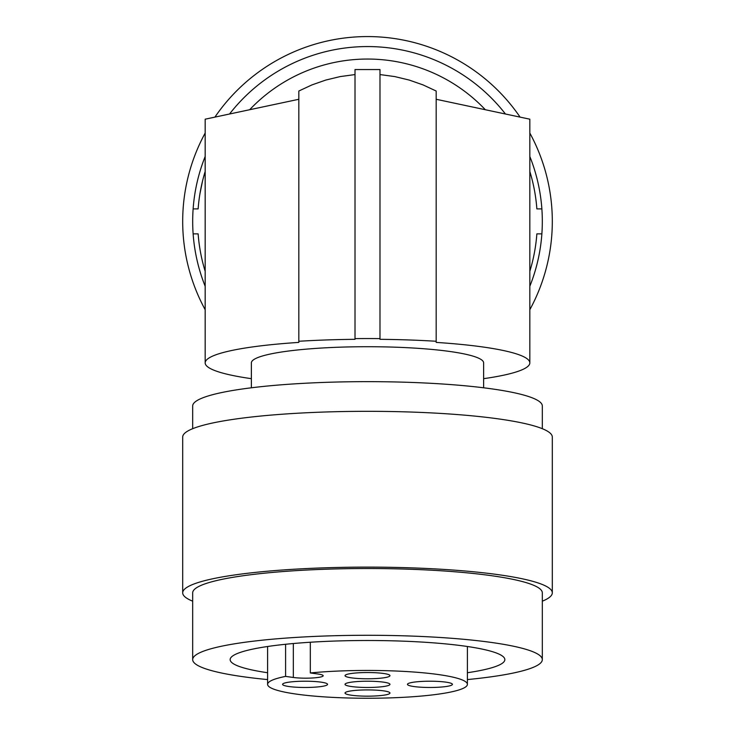 <?xml version="1.0" encoding="UTF-8"?>
<svg xmlns="http://www.w3.org/2000/svg" width="735" height="735" viewBox="0 0 735 735"><rect width="100%" height="100%" fill="white"/><g stroke="black" fill="none" stroke-linecap="round" stroke-linejoin="round"><path stroke-width="1.1" d="M205.166 271.27A169.822 169.822 0 0 1 198.138 233.868L193.13 233.868A174.82 174.82 0 0 1 193.13 208.896L198.138 208.896A169.822 169.822 0 0 1 205.166 171.494M529.834 171.494A169.822 169.822 0 0 1 536.862 208.896L541.87 208.896A174.82 174.82 0 0 1 541.87 233.868L536.862 233.868A169.822 169.822 0 0 1 529.834 271.27M205.166 362.879A162.334 22.592 180 0 1 298.823 342.409L298.823 99.28L205.166 119.189L205.166 362.879A162.334 22.592 180 0 0 251.37 378.672M199.911 193.911L202.447 181.426M249.661 109.726A162.334 162.334 0 0 1 485.339 109.726M529.834 286.264A174.82 174.82 0 0 0 541.87 233.868M541.87 208.896A174.82 174.82 0 0 0 529.834 156.5M505.459 114.008A174.82 174.82 0 0 0 229.54 114.008M205.166 156.5A174.82 174.82 0 0 0 193.13 208.896M193.13 233.868A174.82 174.82 0 0 0 205.166 286.264M214.914 117.113A184.807 184.807 0 0 1 520.086 117.113M529.834 133.053A184.807 184.807 0 0 1 529.834 309.711M205.166 309.711A184.807 184.807 0 0 1 205.166 133.053M355.014 74.566L340.186 76.587L325.761 80.069L311.934 84.911L298.823 91.021L298.823 341.27A169.822 23.63 -0 0 1 355.014 339.313L355.014 338.614A174.82 24.328 -0 0 1 379.986 338.614L379.986 339.313A169.822 23.63 -0 0 1 436.177 341.27L436.177 342.409A162.334 22.592 -0 0 1 529.834 362.879A162.334 22.592 -0 0 1 483.63 378.672M251.37 387.795L251.37 362.879A116.13 16.161 0 0 1 367.5 346.718A116.13 16.161 0 0 1 483.63 362.879L483.63 387.795M542.32 428.698L542.32 405.977A174.82 24.328 180 0 0 367.5 381.649A174.82 24.328 180 0 0 192.68 405.977L192.68 428.698M542.32 601.184A184.807 25.716 180 0 0 552.196 593.742A184.807 25.716 180 0 0 552.307 592.842L552.307 437.04A184.807 25.716 180 0 0 370.725 411.324A184.807 25.716 180 0 0 182.804 436.14A184.807 25.716 180 0 0 182.693 437.04L182.693 592.842A184.807 25.716 180 0 0 192.68 601.184M552.307 592.842A184.807 25.716 180 0 0 370.725 567.126A184.807 25.716 180 0 0 182.804 591.941A184.807 25.716 180 0 0 182.693 592.842M467.396 679.581A174.82 24.328 180 0 0 542.32 659.617L542.32 592.842A174.82 24.328 180 0 0 491.118 575.643A174.82 24.328 180 0 0 300.597 570.369A174.82 24.328 180 0 0 192.68 592.842L192.68 659.617A174.82 24.328 180 0 0 243.882 676.825A174.82 24.328 180 0 0 267.604 679.581M542.32 659.617A174.82 24.328 180 0 0 491.118 642.408A174.82 24.328 180 0 0 300.597 637.135A174.82 24.328 180 0 0 192.68 659.617M467.396 672.736A137.353 19.119 180 0 0 504.853 659.617A137.353 19.119 180 0 0 420.062 641.958A137.353 19.119 180 0 0 270.37 646.102A137.353 19.119 180 0 0 230.147 659.617A137.353 19.119 180 0 0 267.604 672.736M305.062 687.473A22.473 3.124 0 0 1 282.81 683.908A22.473 3.124 0 0 1 305.062 681.216A22.473 3.124 0 0 1 327.323 683.908A22.473 3.124 0 0 1 305.062 687.473M367.5 687.473A22.473 3.124 0 0 1 345.027 684.349A22.473 3.124 0 0 1 367.5 681.216A22.473 3.124 0 0 1 389.973 684.349A22.473 3.124 0 0 1 367.5 687.473M367.5 678.782A22.473 3.124 180 0 0 389.973 675.658A22.473 3.124 180 0 0 367.5 672.534A22.473 3.124 180 0 0 345.027 675.658A22.473 3.124 180 0 0 367.5 678.782M429.938 681.216A22.473 3.124 0 0 1 452.19 683.908A22.473 3.124 0 0 1 429.938 687.473A22.473 3.124 0 0 1 407.677 683.908A22.473 3.124 0 0 1 429.938 681.216M367.5 689.908A22.473 3.124 0 0 1 389.752 692.6A22.473 3.124 0 0 1 367.5 696.164A22.473 3.124 0 0 1 345.248 692.6A22.473 3.124 0 0 1 367.5 689.908M310.317 672.948A99.896 13.901 0 0 1 413.686 672.02A99.896 13.901 0 0 1 467.396 684.349A99.896 13.901 0 0 1 367.5 698.25A99.896 13.901 0 0 1 267.604 684.349A99.896 13.901 0 0 1 285.593 676.393L293.329 677.468A17.484 2.435 180 0 0 312.384 677.992A17.484 2.435 180 0 0 323.17 675.75A17.484 2.435 180 0 0 318.053 674.023L310.317 672.948L310.317 642.234M436.177 341.27L436.177 91.021L423.084 84.92L409.239 80.069L394.814 76.587L379.986 74.566M529.834 362.879L529.834 119.189L436.177 99.28M379.986 338.614L379.986 69.549L355.014 69.549L355.014 338.614M285.593 676.393L285.593 644.273M293.329 643.529L293.329 677.468M467.396 684.349L467.396 646.497M267.604 684.349L267.604 646.497"/></g></svg>
